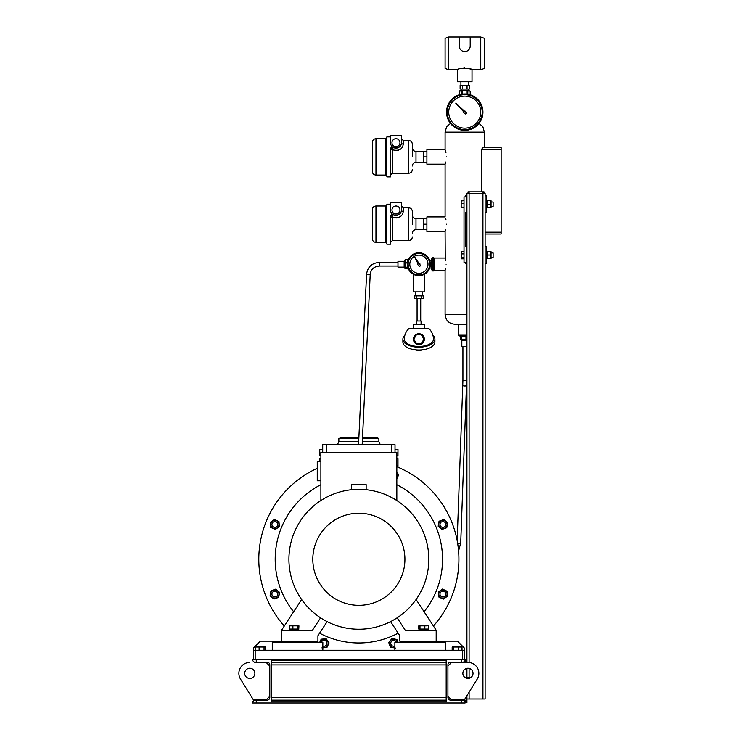 <?xml version="1.0" encoding="UTF-8"?>
<svg xmlns="http://www.w3.org/2000/svg" width="740" height="740" viewBox="0 0 740 740"><rect width="100%" height="100%" fill="white"/><g stroke="black" fill="none" stroke-linecap="round" stroke-linejoin="round"><path stroke-width="1.11" d="M434.177 269.749L433.621 270.933L432.373 270.933L432.373 257.492L431.818 258.686L431.818 269.749L432.373 270.933M434.177 258.686L433.621 257.492L432.373 257.492M433.621 257.492L433.621 260.85L432.373 260.85M433.621 260.85L433.621 267.575L432.373 267.575M433.621 267.575L433.621 270.933M463.656 112.166A1.091 1.091 0 0 1 463.703 111.814A1.091 1.091 0 0 0 464.97 113.201L465.83 114.136L466.746 113.211L465.812 112.36A1.091 1.091 0 0 0 464.424 111.083L455.738 103.128L463.703 111.814M392.801 147.232A1.822 1.822 0 0 1 393.245 147.417L392.801 147.232A1.822 1.822 0 0 1 393.245 147.417C398.647 148.268 401.376 146.687 401.432 142.69L401.432 135.42L390.517 135.42L390.554 143.31M390.517 136.872L386.881 136.872L386.881 176.897L390.517 176.897L390.517 148.999A1.822 1.822 0 0 1 390.581 148.546L393.245 147.417L392.339 149.785A1.822 0.786 0 0 1 390.517 148.999A1.822 1.822 0 0 1 390.581 148.546M390.748 148.12A1.822 1.822 0 0 1 391.377 147.454A1.822 1.822 0 0 0 390.748 148.12L391.007 147.76M391.589 147.334A1.822 1.822 0 0 1 392.061 147.195A1.822 1.822 0 0 0 391.589 147.334M399.979 142.69A4.005 4.005 0 0 0 395.974 138.695A4.005 4.005 0 0 0 391.978 142.69A4.005 4.005 0 0 0 395.974 146.696A4.005 4.005 0 0 0 399.979 142.69M408.711 140.508L403.254 140.508L403.254 144.115C402.514 149.36 398.879 151.256 392.339 149.785L392.339 173.253L408.711 173.253L408.711 140.508C410.922 140.73 412.134 141.941 412.346 144.152L412.346 156.88M372.331 156.88L372.331 142.33C372.544 140.119 373.756 138.907 375.966 138.695L375.966 175.075C373.756 174.862 372.544 173.65 372.331 171.44L372.331 156.88M390.85 144.568L390.664 143.939M396.205 150.655L398.24 150.34M390.517 142.69A5.458 5.458 0 0 0 395.974 148.148A5.458 5.458 0 0 0 401.432 142.69L401.432 138.695L403.254 140.508M426.906 151.422L423.262 151.422L423.262 162.338L415.991 162.338C413.78 162.56 412.569 163.771 412.346 165.982M445.397 163.29L445.092 164.16L426.906 164.16L426.906 156.88L423.262 156.88M426.906 162.338L423.262 162.338M401.052 144.698L400.636 145.54M398.823 147.353L397.898 147.806M397.306 147.991L396.511 148.13M403.254 144.115A1.822 1.415 0 0 1 401.432 142.69M392.727 217.283L392.339 240.565L408.711 240.565L408.711 207.82L403.254 207.82L403.254 211.418C402.514 216.672 398.879 218.568 392.339 217.097A1.822 0.786 0 0 1 390.517 216.302L393.245 214.73L396.483 215.442L399.748 213.953M399.979 210.003A4.005 4.005 0 0 0 395.974 205.998A4.005 4.005 0 0 0 391.978 210.003A4.005 4.005 0 0 0 395.974 214.008A4.005 4.005 0 0 0 399.979 210.003M408.711 207.82C410.922 208.033 412.134 209.244 412.346 211.455L412.346 224.192M372.331 224.192L372.331 209.642C372.544 207.431 373.756 206.22 375.966 205.998L375.966 242.387C373.756 242.165 372.544 240.953 372.331 238.743L372.331 224.192M390.572 215.876L390.517 244.2L386.881 244.2L386.881 204.185L390.517 204.185M390.517 210.003A5.458 5.458 0 0 0 395.974 215.46A5.458 5.458 0 0 0 401.432 210.003L401.432 202.723L390.517 202.723L390.554 210.613M396.205 217.967L398.24 217.653M426.906 218.735L423.262 218.735L423.262 229.65L415.991 229.65C413.78 229.863 412.569 231.084 412.346 233.285M445.397 230.603L445.092 231.472L426.906 231.472L426.906 224.192L423.262 224.192M426.906 229.65L423.262 229.65M400.451 213.129L401.062 212.001M401.052 212.001L400.636 212.852M398.823 214.665L397.898 215.109M397.306 215.294L396.511 215.433M403.254 207.82L401.432 205.998L401.432 210.003A1.822 1.415 0 0 0 403.254 211.418M392.339 217.097L393.245 214.73A1.822 1.822 0 0 0 392.801 214.544M390.517 216.302A1.822 1.822 0 0 1 392.552 214.498M417.952 263.671A1.091 1.091 0 0 0 418.803 265.299L419.377 266.465L420.625 265.734L419.894 264.661A1.091 1.091 0 0 0 418.849 263.125L414.761 257.15L417.971 263.634A1.091 1.091 0 0 0 417.952 263.671M410.996 259.712A9.093 9.093 0 0 0 414.4 272.117A9.093 9.093 0 0 0 426.804 268.713A9.093 9.093 0 0 0 423.4 256.308A9.093 9.093 0 0 0 410.996 259.712M408.943 258.547A11.461 11.461 0 0 1 424.566 254.255A11.461 11.461 0 0 1 428.858 269.887A11.461 11.461 0 0 1 413.225 274.179A11.461 11.461 0 0 1 408.943 258.547M470.178 46.592L470.113 47.092M448.736 37L448.736 69.745L445.092 68.422L445.092 38.323L448.736 37L459.281 37L459.281 46.093A5.458 5.458 0 0 0 464.739 51.55A5.458 5.458 0 0 0 470.196 46.093L470.196 37L480.75 37L484.385 38.323L484.385 68.422L480.75 69.745L480.75 37M464.739 51.55L465.839 51.439M468.383 90.668L468.383 89.031M461.103 90.668L461.103 89.031M468.559 85.387L468.559 81.751M460.918 85.387L460.918 81.751M448.736 69.745L457.468 69.745L457.468 81.751L472.018 81.751L472.018 69.745L480.75 69.745M457.468 69.745C457.015 67.913 472.471 67.913 472.018 69.745L469.882 68.913M459.281 46.093L459.66 48.081M460.141 49.025L460.807 49.876M461.205 50.246L462.102 50.875M464.739 68.043L463.814 68.071M462.435 85.387L460.123 85.387L460.123 89.031L467.051 89.031L467.051 85.387L462.435 85.387L462.435 89.031M467.051 89.031L469.364 89.031L469.364 85.387L467.051 85.387M470.196 37L459.281 37M448.736 112.129A16.012 16.012 0 0 0 464.739 128.14A16.012 16.012 0 0 0 480.75 112.129A16.012 16.012 0 0 0 464.739 96.126A16.012 16.012 0 0 0 448.736 112.129M446.553 112.129A18.195 18.195 0 0 1 464.739 93.943A18.195 18.195 0 0 1 482.933 112.129A18.195 18.195 0 0 1 464.739 130.323A18.195 18.195 0 0 1 446.553 112.129A18.195 18.195 0 0 0 464.739 130.323A18.195 18.195 0 0 0 482.933 112.129M404.863 335.312A16.012 8.001 -0 0 0 402.893 339.161L402.893 342A16.012 8.001 -0 0 0 418.896 350.002A16.012 8.001 -0 0 0 434.907 342L434.907 339.161A16.012 8.001 -0 0 0 432.937 335.312M402.893 339.161A16.012 8.001 -0 0 0 418.896 347.171A16.012 8.001 -0 0 0 434.907 339.161M418.896 344.618A5.458 5.458 0 0 1 413.438 339.161A5.458 5.458 0 0 1 418.896 333.703A5.458 5.458 0 0 1 424.353 339.161A5.458 5.458 0 0 1 418.896 344.618M413.438 328.246L413.438 324.61L424.353 324.61L424.353 328.246M416.713 324.61L416.713 320.975L421.079 320.975L421.079 324.61M417.082 320.975L417.082 298.414M420.718 320.975L420.718 298.414M422.54 291.865L422.54 295.5M415.26 291.865L415.26 295.5M414.9 295.871L422.901 295.871M418.896 346.44A14.55 7.28 180 0 1 404.345 339.161A14.55 14.55 0 0 1 409.276 328.246L428.525 328.246A14.55 14.55 0 0 1 433.455 339.161A14.55 7.28 180 0 1 418.896 346.44M422.364 295.871L423.521 295.871L423.521 298.414L414.28 298.414L414.28 295.871L422.364 295.871M416.592 295.871L416.592 298.414M421.208 295.871L421.208 298.414M416.38 343.526L413.854 339.161L416.38 334.795L421.421 334.795L423.937 339.161L421.421 343.526L416.38 343.526M461.029 335.71L466.921 335.71L461.029 335.71M362.471 438.663L378.88 438.663L376.697 437.405L362.526 437.405M358.882 437.405L341.038 437.405L338.855 438.663L338.855 441.604L337.421 444.675M358.826 438.663L338.855 438.663M378.88 438.663L378.88 441.604L362.332 441.604M358.687 441.604L338.855 441.604M378.88 441.604L380.314 444.675M396.844 455.59L397.981 455.59L397.981 449.411L395.021 449.411M322.714 449.411L319.754 449.411L319.754 455.59L320.892 455.59M404.16 267.121L404.16 261.303L397.981 261.303L397.981 267.121L404.16 267.121L405.113 268.685L407.805 268.685M407.509 262.978L405.113 262.978L405.113 268.685M407.805 267.381L405.113 267.381M405.113 267.196L407.805 267.196M407.805 267.075L407.805 268.944L408.462 268.944M408.462 259.481L407.805 259.481L407.805 261.35M407.805 259.805L405.113 259.805L405.113 262.728L407.536 262.728M404.16 261.303L405.113 259.749L407.805 259.749M424.353 274.29L424.353 291.865L413.438 291.865L413.438 274.29M426.906 224.192L426.906 216.913L445.092 216.913L445.092 164.16M446.488 224.192C444.962 214.804 444.962 214.804 446.488 224.192C444.962 233.581 444.962 233.581 446.488 224.192M445.517 218.152L445.961 219.734M446.091 264.217C444.999 256.234 444.999 256.234 446.091 264.217C444.999 272.19 444.999 272.19 446.091 264.217M445.092 231.472L445.24 258.5M445.397 259.074L445.776 260.776M445.591 268.583L445.388 269.388M445.314 269.656L445.092 270.396L434.177 270.396L434.177 258.029L445.092 258.029M445.785 229.335L445.517 230.233M446.488 156.88C444.962 147.501 444.962 147.501 446.488 156.88C444.962 166.269 444.962 166.269 446.488 156.88M445.517 150.84L445.961 152.431M445.785 162.032L445.517 162.92M426.906 156.88L426.906 149.61L445.092 149.61L445.092 132.146L484.385 132.146L482.859 126.679L478.993 123.432M468.013 193.269L468.013 191.808L469.105 191.808L469.105 193.269L466.921 193.269L466.921 195.813L465.469 195.813L465.469 196.905L464.017 196.905L464.017 262.395L465.469 262.395L465.469 263.486L466.921 263.486L466.921 246.753L465.469 246.753L465.469 212.547L465.469 246.753M464.017 258.824L461.418 258.824L461.177 252.016M461.27 251.665L461.27 258.575M461.418 258.824L461.177 258.223M464.017 251.415L461.418 251.415M464.017 253.903L461.418 253.903M464.017 257.613L461.418 257.613M464.017 207.7L461.177 207.422L461.177 200.947L464.017 200.66M461.103 207.256L461.196 200.873M464.017 203.62L461.418 203.62M464.017 207.135L461.418 207.135M481.759 191.808L481.759 149.24L482.684 147.427L501.128 147.427L501.128 234.016L485.116 234.016M466.921 314.426L445.092 314.426C445.73 320.725 449.245 324 455.646 324.25L466.921 324.25M465.469 212.547L466.921 212.547L466.921 246.753M458.56 324.25L458.56 335.164L466.921 335.164M460.012 335.164L460.012 336.802L466.921 336.802M466.921 346.625L461.834 346.625L461.834 340.437L466.921 340.437M460.28 336.802L460.28 339.493L465.96 339.493L465.96 336.802M460.28 339.493L461.834 340.437M466.209 336.802L466.209 339.493L466.921 339.725M461.751 336.802L461.751 339.493M461.557 339.493L461.557 336.802M485.116 232.194L501.128 232.194M501.128 149.24L481.759 149.24M466.921 263.486L466.921 662.43M486.569 263.486L485.116 263.486L485.116 246.753L486.569 246.753L486.569 263.486M485.116 263.486L485.116 698.995L466.921 698.995M469.105 662.494L469.105 193.269L485.116 193.269L485.116 195.813L486.569 195.813L486.569 212.547L485.116 212.547L485.116 246.753M487.808 207.524L487.808 200.623L490.787 200.623L490.787 207.524M490.787 200.623L487.808 200.623M487.808 204.406L490.787 204.406M491.036 207.644L491.036 200.716M493.118 206.34L493.118 202.001L491.12 202.001M487.808 207.746L490.787 207.746M486.569 200.688L487.484 200.688L487.484 207.672L486.569 207.672M482.933 698.995L482.933 191.808L484.025 191.808L484.025 193.269M469.105 191.808L482.933 191.808M465.108 659.701L466.921 659.701M461.464 662.18L461.464 659.34L465.108 659.34L465.108 660.543L463.471 662.18L450.66 662.18A2.729 2.729 0 0 0 447.931 664.909L447.931 697.432A2.729 2.729 0 0 0 450.66 700.16L463.471 700.16L465.108 701.798L465.108 703L461.464 703L461.464 700.16M461.464 659.34L256.262 659.34L256.262 662.18L267.075 662.18A2.729 2.729 0 0 1 269.804 664.909L269.804 697.432A2.729 2.729 0 0 1 267.075 700.16L256.262 700.16L256.262 703L461.464 703M256.262 662.18L254.264 662.18L252.627 660.543L252.627 659.34L256.262 659.34M256.262 703L252.627 703L252.627 701.798L254.264 700.16L256.262 700.16M271.543 701.798L271.543 660.543L446.183 660.543L446.183 701.798L271.543 701.798M253.357 659.34L253.357 650.247L464.378 650.247L464.378 648.064L457.468 641.145L437.997 641.145L437.997 642.237M253.357 650.247L253.357 648.064L260.267 641.145L317.932 641.145L317.932 635.688L327.136 621.619M465.108 701.798L465.108 700.086L463.286 700.086M465.108 702.639L466.921 702.639L466.921 695.683M466.921 668.359L466.921 678.34M465.108 660.543L465.108 662.254L461.704 662.18M467.837 678.441L467.837 677.433L470.529 677.738M490.787 251.711L490.787 258.528L487.808 258.621L487.808 251.711M491.036 258.575L491.036 251.665M493.118 257.187L493.118 253.052M487.808 251.609L490.787 251.609M487.808 255.023L490.787 255.023M487.808 258.621L490.787 258.621M466.921 212.547L466.921 195.813M284.308 626.012A100.057 100.057 0 0 1 317.257 468.291M396.844 466.718A100.057 100.057 0 0 1 433.418 626.012M396.844 465.414L397.611 465.414L397.695 467.07M396.844 458.504L397.981 458.504L397.981 467.19M319.754 461.788L319.754 458.504L320.892 458.504M396.844 484.719A83.685 83.685 0 0 1 424.075 611.721M398.148 633.172A83.685 83.685 0 0 1 319.578 633.172M293.651 611.721A83.685 83.685 0 0 1 320.892 484.719M396.844 500.545L396.844 452.297L320.892 452.297L320.892 500.545M320.892 461.788L317.257 461.788L317.257 480.778L320.892 480.778M351.593 489.714L351.593 484.589L366.143 484.589L366.143 489.714M397.149 617.826L405.252 630.23L436.184 630.23L436.184 641.145M428.469 625.846L428.469 629.065L418.785 629.065L418.785 625.846L427.267 625.846M428.229 629.065L428.192 630.23M320.587 617.826L312.474 630.23L281.552 630.23L281.552 641.145M289.266 625.846L289.266 629.065L297.739 629.065L297.739 625.846L298.942 625.846L290.469 625.846M289.507 630.23L289.543 629.065L289.543 630.23M297.739 629.065L298.692 629.065M358.863 489.334A69.949 69.949 0 0 1 428.812 559.283A69.949 69.949 0 0 1 358.863 629.231A69.949 69.949 0 0 1 288.924 559.283A69.949 69.949 0 0 1 358.863 489.334M358.863 513.236A46.047 46.047 0 0 1 404.919 559.283A46.047 46.047 0 0 1 358.863 605.329A46.047 46.047 0 0 1 312.817 559.283A46.047 46.047 0 0 1 358.863 513.236M301.643 599.511L281.552 630.23M437.997 641.145L399.794 641.145L399.794 635.688L390.6 621.619M416.093 599.511L436.184 630.23M391.386 452.297L391.386 444.675L322.714 444.675L322.714 452.297M391.386 444.675L395.021 444.675L395.021 452.297M326.349 452.297L326.349 444.675M270.97 590.853L270.091 595.82L273.957 599.058L278.693 597.337L279.572 592.37L275.706 589.133L270.97 590.853M275.548 590.011A4.144 4.144 0 0 0 270.748 593.369A4.144 4.144 0 0 0 274.114 598.179A4.144 4.144 0 0 0 278.915 594.812A4.144 4.144 0 0 0 275.548 590.011M274.836 591.186A2.914 2.914 0 0 0 271.922 594.091A2.914 2.914 0 0 0 274.836 597.004A2.914 2.914 0 0 0 277.74 594.091A2.914 2.914 0 0 0 274.836 591.186M428.127 625.596L419.136 625.596M418.785 625.846L419.987 625.846L419.987 629.065M424.834 629.065L424.834 625.846M428.229 630.23L428.192 629.065M408.896 641.145L408.896 642.237M394.882 650.247L394.882 642.237L445.462 642.237L445.462 650.247M265.549 647.019L255.707 647.019L265.549 647.019L265.549 650.247M255.707 650.247L255.707 647.019M264.041 650.247L264.041 647.019M259.12 650.247L259.12 647.019M308.839 642.237L308.839 641.145M279.729 642.237L279.729 641.145M322.844 650.247L322.844 642.237L272.274 642.237L272.274 650.247M464.378 650.247L464.378 659.34M462.556 659.34L462.556 650.247M255.171 650.247L255.171 659.34M274.392 519.452L270.267 522.348L270.701 527.37L275.271 529.498L279.396 526.612L278.962 521.589L274.392 519.452M278.231 522.098A4.144 4.144 0 0 0 272.45 521.08A4.144 4.144 0 0 0 271.432 526.852A4.144 4.144 0 0 0 277.213 527.87A4.144 4.144 0 0 0 278.231 522.098M276.889 522.422A2.914 2.914 0 0 0 272.773 522.422A2.914 2.914 0 0 0 272.773 526.538A2.914 2.914 0 0 0 276.889 526.538A2.914 2.914 0 0 0 276.889 522.422M396.566 479.381L398.694 474.812L396.844 472.157M396.844 477.929A4.144 4.144 0 0 0 396.844 472.573M446.766 527.722L447.635 522.755L443.778 519.508L439.042 521.238L438.163 526.205L442.03 529.442L446.766 527.722M442.178 528.563A4.144 4.144 0 0 0 446.988 525.197A4.144 4.144 0 0 0 443.621 520.396A4.144 4.144 0 0 0 438.82 523.754A4.144 4.144 0 0 0 442.178 528.563M442.899 527.389A2.914 2.914 0 0 0 445.813 524.475A2.914 2.914 0 0 0 442.899 521.571A2.914 2.914 0 0 0 439.995 524.475A2.914 2.914 0 0 0 442.899 527.389M443.343 599.113L447.469 596.227L447.034 591.205L442.464 589.068L438.33 591.963L438.774 596.986L443.343 599.113M439.505 596.477A4.144 4.144 0 0 0 445.276 597.495A4.144 4.144 0 0 0 446.303 591.713A4.144 4.144 0 0 0 440.522 590.696A4.144 4.144 0 0 0 439.505 596.477M440.846 596.153A2.914 2.914 0 0 0 444.962 596.153A2.914 2.914 0 0 0 444.962 592.037A2.914 2.914 0 0 0 440.846 592.037A2.914 2.914 0 0 0 440.846 596.153M397.926 642.237L396.918 639.462L391.95 638.583L388.713 642.44L390.433 647.186L395.401 648.055M397.676 642.237A4.144 4.144 0 0 0 389.592 642.598A4.144 4.144 0 0 0 394.882 647.287M396.381 642.237A2.914 2.914 0 0 0 390.766 643.319A2.914 2.914 0 0 0 394.882 645.965M322.844 647.287A4.144 4.144 0 0 0 327.459 640.942A4.144 4.144 0 0 0 320.05 642.237M321.928 647.889L326.95 647.454L329.078 642.884L326.192 638.75L321.169 639.193L319.745 642.237M322.844 645.965A2.914 2.914 0 0 0 326.118 641.265A2.914 2.914 0 0 0 321.354 642.237M450.919 699.254L450.919 700.16M271.543 700.16L446.183 700.16M271.543 662.18L446.183 662.18M447.931 696.266L451.576 699.91L464.304 699.91L477.217 679.107A10.915 10.915 0 0 0 467.948 662.43L452.501 662.18M473.036 673.345A5.097 5.097 0 0 1 467.948 678.441A5.097 5.097 0 0 1 462.852 673.345A5.097 5.097 0 0 1 467.948 668.257A5.097 5.097 0 0 1 473.036 673.345M451.576 662.43L447.931 666.074M469.623 90.863L460.012 90.668L459.281 91.085L459.281 94.775M470.196 91.085L470.196 94.775L470.187 91.085L464.739 90.77L459.3 91.085L459.3 94.775M468.503 90.826L468.993 90.77M467.81 91.085L467.81 94.202M467.125 94.1L467.125 91.085M459.855 90.863L460.493 90.77M462.361 91.085L462.361 94.1M461.677 94.202L461.677 91.085M298.599 625.596L289.608 625.596M292.901 629.065L292.901 625.846M298.942 625.846L298.71 630.23M452.177 650.247L452.177 647.019L452.954 646.603L462.019 647.019L452.177 647.019M453.694 650.247L453.694 647.019M458.615 650.247L458.615 647.019M462.019 650.247L462.019 647.019M486.569 251.628L487.484 251.628L487.484 258.611L486.569 258.611L487.484 258.602M485.116 212.547L485.116 195.813M266.816 699.254L266.816 700.16M256.031 662.18L265.235 662.18M254.884 673.345A5.097 5.097 0 0 0 249.787 668.257A5.097 5.097 0 0 0 244.7 673.345A5.097 5.097 0 0 0 249.787 678.441A5.097 5.097 0 0 0 254.884 673.345M249.787 662.43A10.915 10.915 0 0 0 240.518 679.107L253.432 699.91L266.16 699.91L269.804 696.266M266.16 662.43L269.804 666.074M386.881 176.166L385.79 175.075L385.79 138.695L375.966 138.695M423.262 151.422L415.991 151.422L415.991 162.338M386.881 243.479L385.79 242.387L385.79 205.998L375.966 205.998M423.262 218.735L415.991 218.735L415.991 229.65M428.229 269.526A10.73 10.73 0 0 0 424.214 254.884A10.73 10.73 0 0 0 409.572 258.907A10.73 10.73 0 0 0 413.586 273.541A10.73 10.73 0 0 0 428.229 269.526M482.202 112.129A17.464 17.464 0 0 0 464.739 94.665A17.464 17.464 0 0 0 447.275 112.129A17.464 17.464 0 0 0 464.739 129.593A17.464 17.464 0 0 0 482.202 112.129M379.305 265.965L379.305 262.395C371.85 263.042 367.604 266.964 366.578 274.17A1.822 0.481 -177.3 0 1 366.578 274.17L358.539 444.675M397.981 266.03L379.305 266.03C373.95 266.511 370.925 269.286 370.213 274.346A1.822 0.481 -177.3 0 1 370.213 274.346A1.822 0.481 -177.3 0 1 368.4 274.743A1.822 0.481 -177.3 0 1 366.578 274.179M466.561 346.625L466.561 380.434L462.925 380.434L457.163 540.598M466.561 380.434L466.468 385.549A1.822 0.5 -177.9 0 1 464.877 385.984A1.822 0.5 -177.9 0 1 464.655 385.984A1.822 0.5 -177.9 0 1 462.833 385.42M466.468 385.549L460.715 542.957A1.822 0.5 -177.9 0 1 460.706 543.003A1.822 0.5 -177.9 0 1 458.902 543.391A1.822 0.5 -177.9 0 1 457.616 543.206M469.105 668.387L469.105 677.433M469.105 692.168L469.105 698.995M271.543 664.909L446.183 664.909M271.543 697.432L446.183 697.432M392.339 173.253L390.517 175.075M385.79 175.075L375.966 175.075M415.991 151.422C413.78 151.21 412.569 149.998 412.346 147.787M408.711 173.253C410.922 173.04 412.134 171.828 412.346 169.617M385.79 138.695L386.881 137.603M392.339 240.565L390.517 242.387M385.79 242.387L375.966 242.387M415.991 218.735C413.78 218.522 412.569 217.31 412.346 215.1M408.711 240.565C410.922 240.352 412.134 239.14 412.346 236.929M385.79 205.998L386.881 204.906M426.221 349.123L418.896 350.668L411.579 349.123M397.981 262.395L379.305 262.395M370.213 274.346L362.184 444.675M445.092 314.426L445.092 270.396M445.092 132.146L446.627 126.679L450.493 123.432M484.385 147.427L484.385 132.146M460.715 542.957L458.578 550.958M429.709 268.028L431.818 268.028M429.709 260.406L431.818 260.406M491.12 206.368L493.118 206.368M467.837 677.673L466.921 677.673M491.12 257.298L493.118 257.298M491.12 252.932L493.118 252.932M462.925 346.625L462.925 380.434M419.025 629.065L419.025 630.23M486.633 258.611L487.484 258.611"/></g></svg>
